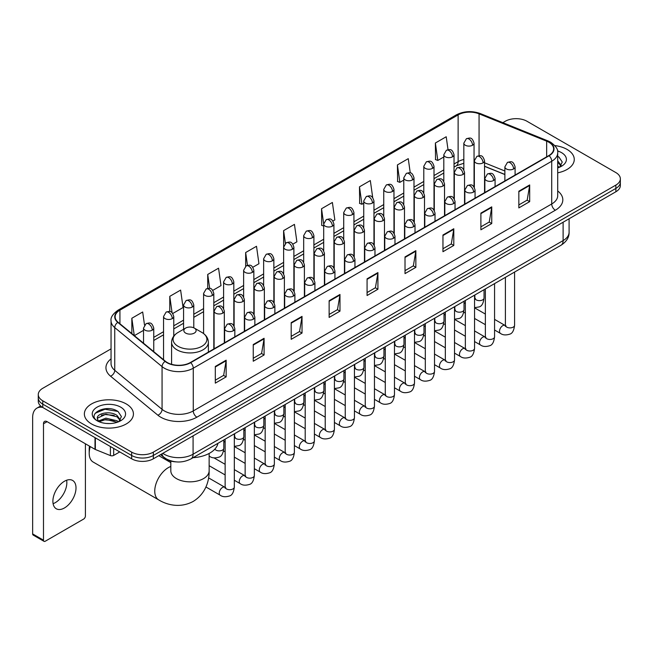 <?xml version="1.0" encoding="UTF-8"?>
<svg xmlns="http://www.w3.org/2000/svg" width="653" height="653" viewBox="0 0 653 653"><rect width="100%" height="100%" fill="white"/><g stroke="black" fill="none" stroke-linecap="round" stroke-linejoin="round"><path stroke-width="0.98" d="M504.875 174.555L484.559 166.344M176.302 461.891A15.329 8.848 180 0 1 164.817 458.137L160.565 454.635M111.051 348.865L42.772 388.29A15.329 8.848 0 0 0 38.274 394.551L38.274 401.228A15.329 8.848 0 0 0 42.772 407.48L131.661 458.806A15.329 8.848 0 0 0 153.341 458.806L615.861 191.77A15.329 8.848 0 0 0 620.35 185.509L620.35 182.171A15.329 8.848 0 0 1 615.861 188.431A15.329 8.848 0 0 0 620.35 182.171L620.35 178.832A15.329 8.848 0 0 0 615.861 172.58L526.971 121.254A15.329 8.848 0 0 0 505.291 121.254L502.843 122.666M38.274 394.551A15.329 8.848 0 0 0 42.772 400.803L131.661 452.129A15.329 8.848 0 0 0 153.341 452.129L153.341 455.468L615.861 188.431L153.341 455.468A15.329 8.848 0 0 1 131.661 455.468A15.329 8.848 0 0 0 153.341 455.468L153.341 458.806M42.772 400.803L42.772 404.142L131.661 455.468L42.772 404.142A15.329 8.848 0 0 1 38.274 397.889A15.329 8.848 0 0 0 42.772 404.142L42.772 407.48M567.082 149.423A24.528 14.162 0 0 0 554.83 145.578A24.528 14.162 0 0 1 567.082 149.423A24.528 14.162 0 0 1 574.265 159.43A24.528 14.162 0 0 0 567.082 149.423M126.241 403.938A24.528 14.162 0 0 0 99.509 400.869A24.528 14.162 0 0 0 84.368 413.953A24.528 14.162 0 0 0 91.551 423.96A24.528 14.162 0 0 0 118.283 427.029A24.528 14.162 0 0 0 133.424 413.953A24.528 14.162 0 0 0 126.241 403.938A24.528 14.162 0 0 0 99.509 400.869A24.528 14.162 0 0 0 84.368 413.953A24.528 14.162 0 0 0 91.551 423.96A24.528 14.162 0 0 0 118.283 427.029A24.528 14.162 0 0 0 133.424 413.953A24.528 14.162 0 0 0 126.241 403.938M548.83 142.223A16.349 9.444 180 0 1 553.622 148.9A16.349 9.444 180 0 1 548.83 155.569L190.374 362.521A16.349 9.444 180 0 1 165.421 361.264L118.095 322.247A16.349 9.444 180 0 1 115.14 316.827A16.349 9.444 180 0 1 119.932 310.151L458.12 114.895A16.349 9.444 180 0 1 479.065 113.842L546.651 141.162A16.349 9.444 180 0 1 548.83 142.223M549.116 142.052A16.758 9.681 0 0 0 546.879 140.966L479.294 113.646A16.758 9.681 0 0 0 457.835 114.732L119.638 309.987A16.758 9.681 0 0 0 117.76 322.378L165.087 361.395A16.758 9.681 0 0 0 190.668 362.693L549.116 155.741A16.758 9.681 0 0 0 549.116 142.052M215.31 366.447L215.31 383.14L226.15 376.879L226.15 360.187L215.31 366.447M215.31 380.177L223.661 375.353L226.109 360.742A4.089 2.359 -120 0 0 226.15 360.187M223.587 375.393L226.15 376.879M253.25 344.539L253.25 361.231L264.09 354.971L264.09 338.287L253.25 344.539M253.25 358.268L261.6 353.453L264.049 338.834A4.089 2.359 -120 0 0 264.09 338.287M261.526 353.493L264.09 354.971M291.189 322.639L291.189 339.323L302.029 333.071L302.029 316.379L291.189 322.639M291.189 336.368L299.539 331.544L301.988 316.934A4.089 2.359 -120 0 0 302.029 316.379M299.466 331.585L302.029 333.071M329.136 300.731L329.136 317.423L339.976 311.163L339.976 294.47L329.136 300.731M329.136 314.46L337.479 309.636L339.927 295.025A4.089 2.359 -120 0 0 339.976 294.47M337.405 309.685L339.976 311.163M518.841 191.207L518.841 207.899L529.681 201.638L529.681 184.946L518.841 191.207M518.841 204.936L527.191 200.112L529.632 185.501A4.089 2.359 -120 0 0 529.681 184.946M527.118 200.153L529.681 201.638M480.894 213.115L480.894 229.799L491.742 223.538L491.742 206.854L480.894 213.115M480.894 226.836L489.244 222.02L491.693 207.409A4.089 2.359 -120 0 0 491.742 206.854M489.17 222.061L491.742 223.538M442.954 235.015L442.954 251.707L453.794 245.446L453.794 228.754L442.954 235.015M442.954 248.744L451.305 243.928L453.753 229.309A4.089 2.359 -120 0 0 453.794 228.754M451.231 243.969L453.794 245.446M405.015 256.923L405.015 273.607L415.855 267.355L415.855 250.662L405.015 256.923M405.015 270.652L413.365 265.828L415.814 251.217A4.089 2.359 -120 0 0 415.855 250.662M413.292 265.869L415.855 267.355M367.076 278.823L367.076 295.515L377.916 289.255L377.916 272.57L367.076 278.823M367.076 292.552L375.426 287.736L377.867 273.125A4.089 2.359 -120 0 0 377.916 272.57M375.353 287.777L377.916 289.255M557.711 172.825A24.528 14.162 0 0 0 574.265 159.43A24.528 14.162 0 0 1 557.711 172.825M153.341 452.129L615.861 185.093A15.329 8.848 0 0 0 620.35 178.832M212.805 290.365L221.008 285.622L218.559 268.187L207.719 274.448L207.719 288.389M172.767 313.481L183.069 307.53L180.62 290.095L169.78 296.348L169.78 311.538M144.517 325.072L142.681 311.995L131.841 318.256L131.841 333.577M332.916 221.016L334.834 219.906L332.385 202.471L321.545 208.731L321.717 225.318M372.716 197.614L370.324 180.563L359.485 186.823L359.664 203.41M410.264 172.914L408.264 158.663L397.424 164.923L397.604 181.51M448.023 149.684L446.211 136.755L435.371 143.015L435.543 159.601M252.842 267.248L258.947 263.722L256.507 246.279L245.659 252.54L245.659 266.212M292.879 244.132L296.895 241.814L294.446 224.379L283.606 230.631L283.663 247.291M283.663 273.754L283.606 247.161M283.606 230.631L285.385 243.349M323.7 226.06L321.545 225.252M321.545 208.731L323.7 224.069A5.11 2.947 0 0 0 325.194 226.15A5.11 2.947 0 0 0 332.418 226.15A5.11 2.947 0 0 0 333.92 224.061C331.846 217.506 329.83 218.812 326.255 219.637A5.11 2.947 60 0 1 328.81 219.89A5.11 2.947 -120 0 1 332.418 226.15M359.485 186.823L361.933 204.267L363.737 203.222M361.933 204.267L359.485 203.344M397.424 164.923L399.873 182.358L403.774 180.106M399.873 182.358L397.424 181.444M435.371 143.015L437.812 160.45L443.811 156.989M437.812 160.45L435.371 159.536M245.659 252.54L247.463 265.347M207.719 274.448L209.678 288.389M169.78 296.348L172.082 312.722M134.355 335.65L143.529 330.353M131.841 318.256L134.273 335.577M557.711 166.115L559.246 167.331M557.711 167.446L558.144 167.739M557.711 160.818L561.221 165.527M557.711 162.14L560.96 165.87M557.711 167.878A16.66 9.615 0 0 0 561.515 166.237A16.66 9.615 0 0 0 561.515 152.631A16.66 9.615 0 0 0 557.515 150.933M559.645 167.16L562.257 162.042L558.952 157.063M557.711 156.442L558.731 156.916M90.261 446.587A19.166 11.06 120 0 0 89.2 453.28L89.2 449.101A14.056 8.114 -60 0 1 89.502 446.146M89.2 453.28A19.166 11.06 120 0 0 93.167 462.046L158.72 499.896A19.166 11.06 -60 0 1 155.781 484.534A19.166 11.06 -60 0 1 168.303 467.646A19.166 11.06 -60 0 1 170.817 466.471M185.64 333.087A6.13 3.543 0 0 0 194.316 333.087A6.13 3.543 0 0 0 194.316 328.084L201.932 332.475A16.896 9.754 0 0 1 201.932 346.278A16.896 9.754 0 0 1 178.032 346.278A16.896 9.754 0 0 1 178.032 332.475C173.869 334.948 171.715 338.23 171.584 342.327A18.398 10.619 0 0 0 176.971 349.837A18.398 10.619 0 0 0 197.018 352.138A18.398 10.619 0 0 0 208.372 342.327C208.242 338.23 206.095 334.948 201.932 332.475L194.316 328.084A6.13 3.543 0 0 0 185.64 328.084A6.13 3.543 0 0 0 185.64 333.087M193.027 457.704A28.103 16.227 0 0 0 217.922 443.33M66.63 480.233A16.349 9.444 -60 0 1 55.276 502.663A16.349 9.444 -60 0 1 53.097 503.683M64.451 507.952A16.349 9.444 120 0 0 75.128 493.546A16.349 9.444 120 0 0 72.622 480.445A16.349 9.444 120 0 0 64.451 481.253A16.349 9.444 120 0 0 53.766 495.66A16.349 9.444 120 0 0 56.272 508.769A16.349 9.444 120 0 0 64.451 507.952M113.679 448.423L113.679 455.41L119.736 451.917M42.592 407.382A20.439 11.803 -120 0 0 36.886 408.141A20.439 11.803 -120 0 0 32.65 417.496L32.65 533.909L43.49 540.17L43.49 423.756A5.11 2.947 60 0 1 44.551 421.414A5.11 2.947 60 0 1 47.106 421.667L95.003 449.321L95.003 437.641M43.49 540.17A2.555 1.477 120 0 0 44.02 541.337L33.181 535.076A2.555 1.477 -60 0 1 32.65 533.909M44.02 541.337A2.555 1.477 120 0 0 45.294 541.206L83.6 519.094A2.555 1.477 120 0 0 85.404 515.968L85.404 443.779M113.679 455.41A2.555 1.477 180 0 1 110.406 455.582L95.346 449.493A2.555 1.477 180 0 1 95.003 449.321M106.121 423.438L109.973 423.544M98.464 420.989L105.908 418.149L117.058 420.761L118.413 421.846M99.15 421.707L105.908 419.479L117.303 422.254M98.587 421.503L97.387 418.704A11.55 6.669 0 0 0 99.256 421.797M120.381 420.042L117.058 415.463C110.128 410.288 95.869 413.48 97.387 418.704L97.346 418.198M97.419 418.867L97.738 418.01L105.908 414.182L117.058 416.785L120.119 420.393M118.805 421.683L121.417 416.557L118.111 411.586C106.423 403.179 85.657 414.255 97.648 421.038L98.244 421.405M120.674 407.146A16.66 9.615 0 0 0 97.117 407.146A16.66 9.615 0 0 0 97.117 420.752A16.66 9.615 0 0 0 120.674 420.752A16.66 9.615 0 0 0 120.674 407.146M95.216 413.251L104.994 409.235L117.891 411.431M101.321 415.202L104.994 414.541L114.202 415.324M101.321 420.499L104.994 419.838L114.202 420.622M162.809 453.337A20.439 11.803 0 0 0 164.181 454.21A20.439 11.803 0 0 0 193.084 454.21L563.106 240.59A20.439 11.803 0 0 0 569.09 232.239C569.236 237.317 566.543 241.659 560.984 245.267L190.97 458.896A10.219 5.901 60 0 0 193.084 454.21L193.084 435.853M563.106 222.224L563.106 240.59A10.219 5.901 60 0 1 560.984 245.267M161.977 453.819A10.219 6.832 129.5 0 0 163.756 457.141L160.654 454.578M615.861 191.77L615.861 185.093M131.661 458.806L131.661 452.129M557.711 190.954A25.549 14.75 180 0 1 555.336 210.233L196.88 417.185A5.11 2.947 60 0 1 193.264 410.925L551.72 203.973A20.439 11.803 0 0 0 557.711 195.631L557.711 152.9A20.439 11.803 180 0 1 551.72 161.25A5.11 2.947 -120 0 0 549.116 155.741M196.88 417.185A25.549 14.75 180 0 1 160.744 417.185A25.549 14.75 180 0 1 157.887 415.21L110.561 376.193A25.549 14.75 180 0 1 111.051 358.881M164.36 410.925A20.439 11.803 0 0 0 193.264 410.925L193.264 368.202A20.439 11.803 180 0 1 162.066 366.619L114.748 327.602A20.439 11.803 180 0 1 111.051 320.835L111.051 363.558A20.439 11.803 0 0 0 114.748 370.333L162.066 409.349A20.439 11.803 0 0 0 164.36 410.925M557.711 152.9C558.388 149.708 556.038 146.15 550.667 142.215L547.973 140.917A5.11 2.392 112 0 0 546.879 140.966M547.973 140.917L480.388 113.589C471.923 110.594 463.891 111.034 456.284 114.895A5.11 2.947 60 0 1 457.835 114.732M119.638 309.987A5.11 2.947 -120 0 0 118.095 310.151C112.789 313.962 110.439 317.521 111.051 320.835M117.76 322.378A5.11 3.42 129.5 0 0 114.748 327.602L114.748 370.333A5.11 3.42 -50.5 0 1 110.561 376.193M480.388 113.589A5.11 2.392 112 0 0 479.294 113.646M165.087 361.395A5.11 3.42 129.5 0 0 162.066 366.619L162.066 409.349A5.11 3.42 -50.5 0 1 157.887 415.21M190.668 362.693A5.11 2.947 60 0 1 193.264 368.202L551.72 161.25L551.72 203.973A5.11 2.947 60 0 0 555.336 210.233M119.932 310.151L119.932 323.757M546.651 141.162L546.651 156.834M479.065 113.842L479.065 155.692M504.875 171.004L484.559 162.793M474.568 159.299A16.349 9.444 0 0 0 474.045 159.21M463.826 159.495A16.349 9.444 0 0 0 458.12 161.634L454.031 163.993M458.12 114.895L458.12 161.634A9.199 5.314 60 0 1 456.218 165.846L454.031 167.103M443.811 169.894L434.008 175.551M423.789 181.452L413.994 187.109M403.774 193.01L393.971 198.667M383.752 204.569L373.957 210.225M363.737 216.127L353.934 221.783M343.715 227.685L333.92 233.341M323.7 239.243L313.897 244.899M303.678 250.793L293.883 256.449M283.663 262.351L273.86 268.008M263.641 273.909L253.846 279.566M243.626 285.467L233.823 291.124M223.604 297.025L213.809 302.682M203.589 308.583L193.786 314.24M183.566 320.141L173.771 325.798M163.552 331.7L153.749 337.356M367.076 279.353L377.867 273.125M405.015 257.453L415.814 251.217M442.954 235.545L453.753 229.309M480.894 213.637L491.693 207.409M518.841 191.737L529.632 185.501M329.136 301.262L339.927 295.025M291.189 323.162L301.988 316.934M253.25 345.07L264.049 338.834M215.31 366.978L226.109 360.742M209.14 453.443L209.14 470.78A19.166 11.06 180 0 1 203.532 478.6A19.166 11.06 180 0 1 176.432 478.6A19.166 11.06 180 0 1 170.817 470.78L170.857 471.531M513.601 168.947A5.11 2.947 0 0 0 515.095 166.858C513.021 160.303 511.005 161.609 507.43 162.434A5.11 2.947 60 0 1 509.985 162.687A5.11 2.947 -120 0 1 513.601 168.947A5.11 2.947 0 0 1 506.369 168.947A5.11 2.947 0 0 1 504.875 166.858L507.43 162.434M494.566 330.002L500.459 333.405A4.595 2.653 -60 0 1 499.757 329.716A4.595 2.653 -60 0 1 502.761 325.659A4.595 2.653 -60 0 1 502.965 325.553A4.595 2.653 -60 0 1 505.055 325.439L494.566 319.374M505.651 325.896L505.242 326.239L505.389 325.243A4.595 2.653 -0 0 0 506.736 327.12A4.595 2.653 -0 0 0 513.029 327.235A4.595 2.653 -0 0 0 514.588 325.243C513.952 330.589 512.303 333.569 509.626 334.197C505.781 335.364 502.728 335.103 500.459 333.405M493.578 180.506A5.11 2.947 0 0 0 495.08 178.416C493.007 171.861 490.991 173.167 487.416 173.992A5.11 2.947 60 0 1 489.97 174.245A5.11 2.947 -120 0 1 493.578 180.506A5.11 2.947 0 0 1 486.354 180.506A5.11 2.947 0 0 1 484.861 178.416L487.416 173.992M474.551 341.56L480.445 344.955A4.595 2.653 -60 0 1 479.735 341.274A4.595 2.653 -60 0 1 482.738 337.217A4.595 2.653 -60 0 1 482.942 337.111A4.595 2.653 -60 0 1 485.04 336.997L474.551 330.932M485.628 337.454L485.22 337.797L485.367 336.801A4.595 2.653 -0 0 0 486.714 338.678A4.595 2.653 -0 0 0 493.007 338.793A4.595 2.653 -0 0 0 494.566 336.801C493.937 342.148 492.28 345.127 489.603 345.755C485.759 346.923 482.706 346.653 480.445 344.955M473.564 192.064A5.11 2.947 0 0 0 475.058 189.974C472.984 183.42 470.968 184.726 467.393 185.55A5.11 2.947 60 0 1 469.948 185.803A5.11 2.947 -120 0 1 473.564 192.064A5.11 2.947 0 0 1 466.332 192.064A5.11 2.947 0 0 1 464.838 189.974L467.393 185.55M454.529 353.118L460.422 356.514A4.595 2.653 -60 0 1 459.72 352.832A4.595 2.653 -60 0 1 462.724 348.775A4.595 2.653 -60 0 1 462.928 348.669A4.595 2.653 -60 0 1 465.018 348.547L454.529 342.49M465.613 349.012L465.205 349.355L465.352 348.359A4.595 2.653 -0 0 0 466.699 350.237A4.595 2.653 -0 0 0 472.992 350.351A4.595 2.653 -0 0 0 474.551 348.359C473.915 353.706 472.266 356.685 469.589 357.313C465.744 358.481 462.691 358.211 460.422 356.514M453.541 203.622A5.11 2.947 0 0 0 455.043 201.532C452.97 194.978 450.954 196.284 447.378 197.108A5.11 2.947 60 0 1 449.933 197.361A5.11 2.947 -120 0 1 453.541 203.622A5.11 2.947 0 0 1 446.317 203.622A5.11 2.947 0 0 1 444.824 201.532L447.378 197.108M434.514 364.676L440.408 368.072A4.595 2.653 -60 0 1 439.698 364.39A4.595 2.653 -60 0 1 442.701 360.334A4.595 2.653 -60 0 1 442.905 360.227A4.595 2.653 -60 0 1 445.003 360.105L434.514 354.048M445.591 360.57L445.183 360.913L445.33 359.917A4.595 2.653 -0 0 0 446.676 361.795A4.595 2.653 -0 0 0 452.97 361.909A4.595 2.653 -0 0 0 454.529 359.917C453.9 365.256 452.243 368.243 449.566 368.872C445.721 370.039 442.669 369.769 440.408 368.072M433.527 215.172A5.11 2.947 0 0 0 435.02 213.09C432.947 206.536 430.931 207.842 427.356 208.666A5.11 2.947 60 0 1 429.911 208.919A5.11 2.947 -120 0 1 433.527 215.172A5.11 2.947 0 0 1 426.295 215.172A5.11 2.947 0 0 1 424.801 213.09L427.356 208.666M414.492 376.226L420.385 379.63A4.595 2.653 -60 0 1 419.683 375.948A4.595 2.653 -60 0 1 422.687 371.892A4.595 2.653 -60 0 1 422.891 371.786A4.595 2.653 -60 0 1 424.989 371.663L414.492 365.607M425.576 372.128L425.168 372.471L425.315 371.475A4.595 2.653 -0 0 0 426.662 373.353A4.595 2.653 -0 0 0 432.955 373.467A4.595 2.653 -0 0 0 434.514 371.475C433.878 376.814 432.229 379.801 429.552 380.421C425.707 381.597 422.654 381.328 420.385 379.63M413.504 226.73A5.11 2.947 0 0 0 415.006 224.648C412.933 218.094 410.917 219.4 407.341 220.224A5.11 2.947 60 0 1 409.896 220.477A5.11 2.947 -120 0 1 413.504 226.73A5.11 2.947 0 0 1 406.28 226.73A5.11 2.947 0 0 1 404.787 224.648L407.341 220.224M394.477 387.784L400.371 391.188A4.595 2.653 -60 0 1 399.66 387.507A4.595 2.653 -60 0 1 402.664 383.45A4.595 2.653 -60 0 1 402.868 383.344A4.595 2.653 -60 0 1 404.966 383.221L394.477 377.165M405.562 383.686L405.146 384.029L405.293 383.033A4.595 2.653 -0 0 0 406.639 384.911A4.595 2.653 -0 0 0 412.933 385.025A4.595 2.653 -0 0 0 414.492 383.033C413.863 388.372 412.206 391.359 409.529 391.98C405.684 393.155 402.632 392.886 400.371 391.188M393.49 238.288A5.11 2.947 0 0 0 394.983 236.206C392.91 229.652 390.894 230.958 387.319 231.782A5.11 2.947 60 0 1 389.874 232.035A5.11 2.947 -120 0 1 393.49 238.288A5.11 2.947 0 0 1 386.258 238.288A5.11 2.947 0 0 1 384.764 236.206L387.319 231.782M374.455 399.342L380.348 402.746A4.595 2.653 -60 0 1 379.646 399.065A4.595 2.653 -60 0 1 382.65 395.008A4.595 2.653 -60 0 1 382.854 394.902A4.595 2.653 -60 0 1 384.952 394.779L374.455 388.723M385.539 395.245L385.131 395.587L385.278 394.592A4.595 2.653 -0 0 0 386.625 396.469A4.595 2.653 -0 0 0 392.918 396.583A4.595 2.653 -0 0 0 394.477 394.592C393.841 399.93 392.192 402.917 389.514 403.538C385.67 404.713 382.617 404.444 380.348 402.746M373.467 249.846A5.11 2.947 0 0 0 374.969 247.765C372.896 241.21 370.88 242.516 367.304 243.34A5.11 2.947 60 0 1 369.859 243.593A5.11 2.947 -120 0 1 373.467 249.846A5.11 2.947 0 0 1 366.243 249.846A5.11 2.947 0 0 1 364.749 247.765L367.304 243.34M354.44 410.9L360.334 414.304A4.595 2.653 -60 0 1 359.623 410.623A4.595 2.653 -60 0 1 362.627 406.566A4.595 2.653 -60 0 1 362.831 406.452A4.595 2.653 -60 0 1 364.929 406.337L354.44 400.281M365.525 406.803L365.109 407.146L365.256 406.15A4.595 2.653 -0 0 0 366.602 408.027A4.595 2.653 -0 0 0 372.896 408.141A4.595 2.653 -0 0 0 374.455 406.15C373.826 411.488 372.169 414.475 369.492 415.096C365.647 416.263 362.595 416.002 360.334 414.304M353.453 261.404A5.11 2.947 0 0 0 354.946 259.323C352.873 252.768 350.857 254.074 347.282 254.89A5.11 2.947 60 0 1 349.837 255.143A5.11 2.947 -120 0 1 353.453 261.404A5.11 2.947 0 0 1 346.221 261.404A5.11 2.947 0 0 1 344.727 259.323L347.282 254.89M334.418 422.458L340.311 425.862A4.595 2.653 -60 0 1 339.609 422.173A4.595 2.653 -60 0 1 342.613 418.124A4.595 2.653 -60 0 1 342.817 418.01A4.595 2.653 -60 0 1 344.915 417.896L334.418 411.839M345.502 418.361L345.094 418.704L345.241 417.708A4.595 2.653 -0 0 0 346.588 419.585A4.595 2.653 -0 0 0 352.881 419.699A4.595 2.653 -0 0 0 354.44 417.708C353.804 423.046 352.155 426.034 349.477 426.654C345.633 427.821 342.58 427.56 340.311 425.862M333.43 272.962A5.11 2.947 0 0 0 334.932 270.881C332.859 264.326 330.842 265.624 327.267 266.448A5.11 2.947 60 0 1 329.822 266.702A5.11 2.947 -120 0 1 333.43 272.962A5.11 2.947 0 0 1 326.206 272.962A5.11 2.947 0 0 1 324.712 270.881L327.267 266.448M314.403 434.016L320.296 437.42A4.595 2.653 -60 0 1 319.586 433.731A4.595 2.653 -60 0 1 322.59 429.682A4.595 2.653 -60 0 1 322.794 429.568A4.595 2.653 -60 0 1 324.892 429.454L314.403 423.397M325.488 429.919L325.072 430.254L325.218 429.266A4.595 2.653 -0 0 0 326.565 431.143A4.595 2.653 -0 0 0 332.859 431.258A4.595 2.653 -0 0 0 334.418 429.266C333.789 434.604 332.132 437.592 329.455 438.212C325.61 439.379 322.558 439.118 320.296 437.42M313.416 284.52A5.11 2.947 0 0 0 314.909 282.439C312.836 275.876 310.82 277.182 307.245 278.007A5.11 2.947 60 0 1 309.8 278.26A5.11 2.947 -120 0 1 313.416 284.52A5.11 2.947 0 0 1 306.192 284.52A5.11 2.947 0 0 1 304.69 282.439L307.245 278.007M294.381 445.575L300.274 448.978A4.595 2.653 -60 0 1 299.572 445.289A4.595 2.653 -60 0 1 302.576 441.24A4.595 2.653 -60 0 1 302.78 441.126A4.595 2.653 -60 0 1 304.878 441.012L294.381 434.955M305.465 441.477L305.057 441.812L305.204 440.824A4.595 2.653 -0 0 0 306.551 442.701A4.595 2.653 -0 0 0 312.844 442.816A4.595 2.653 -0 0 0 314.403 440.824C313.767 446.162 312.118 449.142 309.44 449.77C305.596 450.937 302.543 450.676 300.274 448.978M293.393 296.078A5.11 2.947 0 0 0 294.895 293.989C292.822 287.434 290.805 288.74 287.23 289.565A5.11 2.947 60 0 1 289.785 289.818A5.11 2.947 -120 0 1 293.393 296.078A5.11 2.947 0 0 1 286.169 296.078A5.11 2.947 0 0 1 284.675 293.989L287.23 289.565M274.366 457.133L280.259 460.536A4.595 2.653 -60 0 1 279.549 456.847A4.595 2.653 -60 0 1 282.553 452.798A4.595 2.653 -60 0 1 282.757 452.684A4.595 2.653 -60 0 1 284.855 452.57L274.366 446.513M285.451 453.035L285.034 453.37L285.181 452.382A4.595 2.653 -0 0 0 286.528 454.259A4.595 2.653 -0 0 0 292.822 454.374A4.595 2.653 -0 0 0 294.381 452.382C293.752 457.72 292.095 460.7 289.418 461.328C285.573 462.495 282.52 462.234 280.259 460.536M273.378 307.636A5.11 2.947 0 0 0 274.872 305.547C272.799 298.992 270.783 300.298 267.208 301.123A5.11 2.947 60 0 1 269.762 301.376A5.11 2.947 -120 0 1 273.378 307.636A5.11 2.947 0 0 1 266.155 307.636A5.11 2.947 0 0 1 264.653 305.547L267.208 301.123M254.344 468.691L260.237 472.095A4.595 2.653 -60 0 1 259.535 468.405A4.595 2.653 -60 0 1 262.539 464.356A4.595 2.653 -60 0 1 262.743 464.242A4.595 2.653 -60 0 1 264.84 464.128L254.344 458.071M265.428 464.593L265.02 464.928L265.167 463.94A4.595 2.653 -0 0 0 266.514 465.818A4.595 2.653 -0 0 0 272.807 465.932A4.595 2.653 -0 0 0 274.366 463.94C273.729 469.278 272.081 472.258 269.403 472.886C265.559 474.054 262.506 473.792 260.237 472.095M253.356 319.195A5.11 2.947 0 0 0 254.858 317.105C252.784 310.55 250.768 311.856 247.193 312.681A5.11 2.947 60 0 1 249.748 312.934A5.11 2.947 -120 0 1 253.356 319.195A5.11 2.947 0 0 1 246.132 319.195A5.11 2.947 0 0 1 244.638 317.105L247.193 312.681M234.329 480.249L240.222 483.653A4.595 2.653 -60 0 1 239.512 479.963A4.595 2.653 -60 0 1 242.516 475.915A4.595 2.653 -60 0 1 242.72 475.8A4.595 2.653 -60 0 1 244.818 475.686L234.329 469.629M245.414 476.151L244.997 476.486L245.144 475.498A4.595 2.653 -0 0 0 246.491 477.376A4.595 2.653 -0 0 0 252.784 477.49A4.595 2.653 -0 0 0 254.344 475.498C253.715 480.837 252.058 483.816 249.381 484.444C245.536 485.612 242.483 485.35 240.222 483.653M233.341 330.753A5.11 2.947 0 0 0 234.835 328.663C232.762 322.109 230.746 323.415 227.171 324.239A5.11 2.947 60 0 1 229.725 324.492A5.11 2.947 -120 0 1 233.341 330.753A5.11 2.947 0 0 1 226.118 330.753A5.11 2.947 0 0 1 224.616 328.663L227.171 324.239M205.94 486.975L220.2 495.211A4.595 2.653 -60 0 1 219.498 491.521A4.595 2.653 -60 0 1 222.502 487.473A4.595 2.653 -60 0 1 222.706 487.358A4.595 2.653 -60 0 1 224.803 487.244L208.585 477.882M225.391 487.701L224.983 488.044L225.13 487.048A4.595 2.653 -0 0 0 226.477 488.926A4.595 2.653 -0 0 0 232.77 489.04A4.595 2.653 -0 0 0 234.329 487.048C233.692 492.395 232.044 495.374 229.366 496.002C225.522 497.17 222.469 496.909 220.2 495.211M483.065 162.875A5.11 2.947 0 0 0 484.559 160.785C482.485 154.23 480.469 155.536 476.894 156.361A5.11 2.947 60 0 1 479.449 156.614A5.11 2.947 -120 0 1 483.065 162.875A5.11 2.947 0 0 1 475.841 162.875A5.11 2.947 0 0 1 474.339 160.785L476.894 156.361M475.115 298.633L474.707 298.976L474.853 297.98A4.595 2.653 -0 0 0 476.2 299.858A4.595 2.653 -0 0 0 482.494 299.972A4.595 2.653 -0 0 0 484.053 297.98C483.424 303.319 481.767 306.306 479.09 306.926L474.551 307.694M463.05 174.433A5.11 2.947 0 0 0 464.544 172.343C462.471 165.789 460.455 167.095 456.88 167.919A5.11 2.947 60 0 1 459.434 168.172A5.11 2.947 -120 0 1 463.05 174.433A5.11 2.947 0 0 1 455.818 174.433A5.11 2.947 0 0 1 454.325 172.343L456.88 167.919M455.1 310.191L454.684 310.526L454.831 309.538A4.595 2.653 -0 0 0 456.178 311.416A4.595 2.653 -0 0 0 462.479 311.53A4.595 2.653 -0 0 0 464.03 309.538C463.401 314.877 461.753 317.864 459.067 318.484L454.529 319.252M443.028 185.991A5.11 2.947 0 0 0 444.522 183.901C442.448 177.347 440.432 178.653 436.857 179.477A5.11 2.947 60 0 1 439.412 179.73A5.11 2.947 -120 0 1 443.028 185.991A5.11 2.947 0 0 1 435.804 185.991A5.11 2.947 0 0 1 434.302 183.901L436.857 179.477M435.078 321.749L434.669 322.084L434.816 321.096A4.595 2.653 -0 0 0 436.163 322.974A4.595 2.653 -0 0 0 442.456 323.088A4.595 2.653 -0 0 0 444.016 321.096C443.387 326.435 441.73 329.414 439.053 330.043L434.514 330.81M423.013 197.549A5.11 2.947 0 0 0 424.507 195.459C422.434 188.905 420.418 190.211 416.843 191.035A5.11 2.947 60 0 1 419.397 191.288A5.11 2.947 -120 0 1 423.013 197.549A5.11 2.947 0 0 1 415.781 197.549A5.11 2.947 0 0 1 414.288 195.459L416.843 191.035M415.063 333.308L414.647 333.642L414.794 332.655A4.595 2.653 -0 0 0 416.149 334.532A4.595 2.653 -0 0 0 422.442 334.646A4.595 2.653 -0 0 0 423.993 332.655C423.364 337.993 421.716 340.972 419.03 341.601L414.492 342.36M402.991 209.107A5.11 2.947 0 0 0 404.485 207.017C402.411 200.463 400.395 201.769 396.82 202.593A5.11 2.947 60 0 1 399.375 202.846A5.11 2.947 -120 0 1 402.991 209.107A5.11 2.947 0 0 1 395.767 209.107A5.11 2.947 0 0 1 394.265 207.017L396.82 202.593M395.041 344.866L394.632 345.2L394.779 344.213A4.595 2.653 -0 0 0 396.126 346.09A4.595 2.653 -0 0 0 402.419 346.204A4.595 2.653 -0 0 0 403.978 344.213C403.35 349.551 401.693 352.53 399.016 353.159L394.477 353.918M382.976 220.665A5.11 2.947 0 0 0 384.47 218.575C382.397 212.021 380.381 213.327 376.805 214.151A5.11 2.947 60 0 1 379.36 214.404A5.11 2.947 -120 0 1 382.976 220.665A5.11 2.947 0 0 1 375.744 220.665A5.11 2.947 0 0 1 374.251 218.575L376.805 214.151M375.026 356.424L374.61 356.758L374.757 355.771A4.595 2.653 -0 0 0 376.112 357.648A4.595 2.653 -0 0 0 382.405 357.762A4.595 2.653 -0 0 0 383.956 355.771C383.327 361.109 381.679 364.088 379.001 364.717L374.455 365.476M362.954 232.223A5.11 2.947 0 0 0 364.456 230.134C362.374 223.579 360.358 224.885 356.783 225.709A5.11 2.947 60 0 1 359.338 225.962A5.11 2.947 -120 0 1 362.954 232.223A5.11 2.947 0 0 1 355.73 232.223A5.11 2.947 0 0 1 354.228 230.134L356.783 225.709M355.003 367.974L354.595 368.316L354.742 367.321A4.595 2.653 -0 0 0 356.089 369.198A4.595 2.653 -0 0 0 362.382 369.312A4.595 2.653 -0 0 0 363.941 367.321C363.313 372.667 361.656 375.646 358.979 376.275L354.44 377.034M342.939 243.781A5.11 2.947 0 0 0 344.433 241.692C342.36 235.137 340.344 236.443 336.768 237.268A5.11 2.947 60 0 1 339.323 237.521A5.11 2.947 -120 0 1 342.939 243.781A5.11 2.947 0 0 1 335.707 243.781A5.11 2.947 0 0 1 334.214 241.692L336.768 237.268M334.989 379.532L334.573 379.875L334.728 378.879A4.595 2.653 -0 0 0 336.075 380.756A4.595 2.653 -0 0 0 342.368 380.87A4.595 2.653 -0 0 0 343.919 378.879C343.29 384.225 341.641 387.205 338.964 387.833L334.418 388.592M322.917 255.331A5.11 2.947 0 0 0 324.419 253.25C322.337 246.695 320.329 248.001 316.746 248.826A5.11 2.947 60 0 1 319.301 249.079A5.11 2.947 -120 0 1 322.917 255.331A5.11 2.947 0 0 1 315.693 255.331A5.11 2.947 0 0 1 314.191 253.25L316.746 248.826M314.966 391.09L314.558 391.433L314.705 390.437A4.595 2.653 -0 0 0 316.052 392.314A4.595 2.653 -0 0 0 322.345 392.429A4.595 2.653 -0 0 0 323.904 390.437C323.276 395.783 321.619 398.763 318.942 399.391L314.403 400.15M302.902 266.889A5.11 2.947 0 0 0 304.396 264.808C302.323 258.253 300.307 259.559 296.731 260.384A5.11 2.947 60 0 1 299.286 260.637A5.11 2.947 -120 0 1 302.902 266.889A5.11 2.947 0 0 1 295.67 266.889A5.11 2.947 0 0 1 294.176 264.808L296.731 260.384M294.952 402.648L294.536 402.991L294.691 401.995A4.595 2.653 -0 0 0 296.038 403.872A4.595 2.653 -0 0 0 302.331 403.987A4.595 2.653 -0 0 0 303.882 401.995C303.253 407.341 301.604 410.321 298.927 410.949L294.381 411.708M282.88 278.447A5.11 2.947 0 0 0 284.382 276.366C282.3 269.811 280.292 271.117 276.709 271.942A5.11 2.947 60 0 1 279.264 272.195A5.11 2.947 -120 0 1 282.88 278.447A5.11 2.947 0 0 1 275.656 278.447A5.11 2.947 0 0 1 274.154 276.366L276.709 271.942M274.929 414.206L274.521 414.549L274.668 413.553A4.595 2.653 -0 0 0 276.015 415.43A4.595 2.653 -0 0 0 282.308 415.545A4.595 2.653 -0 0 0 283.867 413.553C283.239 418.891 281.582 421.879 278.904 422.507L274.366 423.266M262.865 290.005A5.11 2.947 0 0 0 264.359 287.924C262.286 281.37 260.269 282.676 256.694 283.5A5.11 2.947 60 0 1 259.249 283.753A5.11 2.947 -120 0 1 262.865 290.005A5.11 2.947 0 0 1 255.633 290.005A5.11 2.947 0 0 1 254.139 287.924L256.694 283.5M254.915 425.764L254.499 426.107L254.654 425.111A4.595 2.653 -0 0 0 256 426.989A4.595 2.653 -0 0 0 262.294 427.103A4.595 2.653 -0 0 0 263.845 425.111C263.216 430.449 261.567 433.437 258.89 434.065L254.344 434.825M242.843 301.564A5.11 2.947 0 0 0 244.344 299.482C242.263 292.928 240.255 294.234 236.672 295.05A5.11 2.947 60 0 1 239.227 295.303A5.11 2.947 -120 0 1 242.843 301.564A5.11 2.947 0 0 1 235.619 301.564A5.11 2.947 0 0 1 234.117 299.482L236.672 295.05M234.892 437.322L234.484 437.665L234.631 436.669A4.595 2.653 -0 0 0 235.978 438.547A4.595 2.653 -0 0 0 242.271 438.661A4.595 2.653 -0 0 0 243.83 436.669C243.202 442.008 241.545 444.995 238.867 445.615L234.329 446.383M222.828 313.122A5.11 2.947 0 0 0 224.322 311.04C222.249 304.486 220.232 305.784 216.657 306.608A5.11 2.947 60 0 1 219.212 306.861A5.11 2.947 -120 0 1 222.828 313.122A5.11 2.947 0 0 1 215.596 313.122A5.11 2.947 0 0 1 214.102 311.04L216.657 306.608M214.87 449.109A4.595 2.653 -0 0 0 215.963 450.105A4.595 2.653 -0 0 0 222.257 450.219A4.595 2.653 -0 0 0 223.808 448.227C223.179 453.566 221.53 456.553 218.853 457.173C215.008 458.349 211.947 458.08 209.686 456.382A4.595 2.653 -60 0 1 209.14 455.867M472.552 145.244A5.11 2.947 0 0 0 474.045 143.162C471.972 136.608 469.956 137.914 466.381 138.738A5.11 2.947 60 0 1 468.936 138.991A5.11 2.947 -120 0 1 472.552 145.244A5.11 2.947 0 0 1 465.328 145.244A5.11 2.947 0 0 1 463.826 143.162L466.381 138.738M452.529 156.802A5.11 2.947 0 0 0 454.031 154.72C451.958 148.166 449.941 149.472 446.366 150.288A5.11 2.947 60 0 1 448.921 150.541A5.11 2.947 -120 0 1 452.529 156.802A5.11 2.947 0 0 1 445.305 156.802A5.11 2.947 0 0 1 443.811 154.72L446.366 150.288M432.515 168.36A5.11 2.947 0 0 0 434.008 166.278C431.935 159.724 429.919 161.03 426.344 161.846A5.11 2.947 60 0 1 428.899 162.099A5.11 2.947 -120 0 1 432.515 168.36A5.11 2.947 0 0 1 425.291 168.36A5.11 2.947 0 0 1 423.789 166.278L426.344 161.846M412.492 179.918A5.11 2.947 0 0 0 413.994 177.836C411.921 171.274 409.904 172.58 406.329 173.404A5.11 2.947 60 0 1 408.884 173.657A5.11 2.947 -120 0 1 412.492 179.918A5.11 2.947 0 0 1 405.268 179.918A5.11 2.947 0 0 1 403.774 177.836L406.329 173.404M392.477 191.476A5.11 2.947 0 0 0 393.971 189.386C391.898 182.832 389.882 184.138 386.307 184.962A5.11 2.947 60 0 1 388.861 185.215A5.11 2.947 -120 0 1 392.477 191.476A5.11 2.947 0 0 1 385.254 191.476A5.11 2.947 0 0 1 383.752 189.386L386.307 184.962M372.455 203.034A5.11 2.947 0 0 0 373.957 200.944C371.884 194.39 369.867 195.696 366.292 196.52A5.11 2.947 60 0 1 368.847 196.773A5.11 2.947 -120 0 1 372.455 203.034A5.11 2.947 0 0 1 365.231 203.034A5.11 2.947 0 0 1 363.737 200.944L366.292 196.52M352.44 214.592A5.11 2.947 0 0 0 353.934 212.503C351.861 205.948 349.845 207.254 346.27 208.078A5.11 2.947 60 0 1 348.824 208.331A5.11 2.947 -120 0 1 352.44 214.592A5.11 2.947 0 0 1 345.217 214.592A5.11 2.947 0 0 1 343.715 212.503L346.27 208.078M312.403 237.708A5.11 2.947 0 0 0 313.897 235.619C311.824 229.064 309.808 230.37 306.233 231.195A5.11 2.947 60 0 1 308.787 231.448A5.11 2.947 -120 0 1 312.403 237.708A5.11 2.947 0 0 1 305.18 237.708A5.11 2.947 0 0 1 303.678 235.619L306.233 231.195M292.381 249.266A5.11 2.947 0 0 0 293.883 247.177C291.809 240.622 289.793 241.928 286.218 242.753A5.11 2.947 60 0 1 288.773 243.006A5.11 2.947 -120 0 1 292.381 249.266A5.11 2.947 0 0 1 285.157 249.266A5.11 2.947 0 0 1 283.663 247.177L286.218 242.753M272.366 260.825A5.11 2.947 0 0 0 273.86 258.735C271.787 252.18 269.771 253.486 266.195 254.311A5.11 2.947 60 0 1 268.75 254.564A5.11 2.947 -120 0 1 272.366 260.825A5.11 2.947 0 0 1 265.142 260.825A5.11 2.947 0 0 1 263.641 258.735L266.195 254.311M252.344 272.383A5.11 2.947 0 0 0 253.846 270.293C251.772 263.739 249.756 265.045 246.181 265.869A5.11 2.947 60 0 1 248.736 266.122A5.11 2.947 -120 0 1 252.344 272.383A5.11 2.947 0 0 1 245.12 272.383A5.11 2.947 0 0 1 243.626 270.293L246.181 265.869M232.329 283.941A5.11 2.947 0 0 0 233.823 281.851C231.75 275.297 229.734 276.603 226.158 277.427A5.11 2.947 60 0 1 228.713 277.68A5.11 2.947 -120 0 1 232.329 283.941A5.11 2.947 0 0 1 225.105 283.941A5.11 2.947 0 0 1 223.604 281.851L226.158 277.427M212.307 295.491A5.11 2.947 0 0 0 213.809 293.409C211.735 286.855 209.719 288.161 206.144 288.985A5.11 2.947 60 0 1 208.699 289.238A5.11 2.947 -120 0 1 212.307 295.491A5.11 2.947 0 0 1 205.083 295.491A5.11 2.947 0 0 1 203.589 293.409L206.144 288.985M192.292 307.049A5.11 2.947 0 0 0 193.786 304.967C191.713 298.413 189.697 299.719 186.121 300.543A5.11 2.947 60 0 1 188.676 300.796A5.11 2.947 -120 0 1 192.292 307.049A5.11 2.947 0 0 1 185.068 307.049A5.11 2.947 0 0 1 183.566 304.967L186.121 300.543M172.27 318.607A5.11 2.947 0 0 0 173.771 316.525C171.698 309.971 169.682 311.277 166.107 312.101A5.11 2.947 60 0 1 168.662 312.354A5.11 2.947 -120 0 1 172.27 318.607A5.11 2.947 0 0 1 165.046 318.607A5.11 2.947 0 0 1 163.552 316.525L166.107 312.101M152.255 330.165A5.11 2.947 0 0 0 153.749 328.084C151.676 321.529 149.659 322.835 146.084 323.651A5.11 2.947 60 0 1 148.639 323.912A5.11 2.947 -120 0 1 152.255 330.165A5.11 2.947 0 0 1 145.031 330.165A5.11 2.947 0 0 1 143.529 328.084L146.084 323.651M43.49 423.756L47.106 421.667M95.346 437.837L95.346 449.493M110.406 455.582L110.406 446.538M190.97 458.896C182.742 463.026 174.522 463.026 166.295 458.896L163.756 457.141M569.09 232.239L569.09 218.771M456.284 114.895L118.095 310.151M463.826 163.258L456.218 165.846M443.811 173.004L434.008 178.661M423.789 184.562L413.994 190.219M403.774 196.12L393.971 201.777M383.752 207.678L373.957 213.335M363.737 219.237L353.934 224.893M343.715 230.795L333.92 236.451M323.7 242.353L313.897 248.009M303.678 253.911L293.883 259.567M283.663 265.469L273.86 271.126M263.641 277.019L253.846 282.676M243.626 288.577L233.823 294.234M223.604 300.135L213.809 305.792M203.589 311.693L193.786 317.35M183.566 323.251L173.771 328.908M163.552 334.809L153.749 340.466M504.875 174.449L484.559 166.237M209.14 470.78C209.401 480.404 205.826 493.692 193.215 501.414C180.22 508.475 166.923 504.932 158.72 499.896M208.372 352.13L208.372 342.327M171.584 364.317L171.584 342.327M185.64 328.084L178.032 332.475M170.817 462.626L158.769 455.672M170.817 461.067L170.817 470.78M505.993 325.806L505.055 325.439M514.588 272.056L514.588 325.243M515.095 175.053L515.095 166.858M485.367 324.688L474.551 318.444M465.352 313.13L463.761 312.216M505.389 277.362L505.389 325.243M504.875 180.946L504.875 166.858M485.367 314.069L474.551 307.824M485.971 337.364L485.04 336.997M494.566 283.614L494.566 336.801M495.08 186.603L495.08 178.416M465.352 336.246L454.529 330.002M445.33 324.688L443.738 323.774M485.367 288.92L485.367 336.801M484.861 192.504L484.861 178.416M465.352 325.627L454.529 319.374M465.956 348.922L465.018 348.547M474.551 295.172L474.551 348.359M475.058 198.161L475.058 189.974M445.33 347.804L434.514 341.56M425.315 336.246L423.724 335.324M465.352 300.478L465.352 348.359M464.838 204.062L464.838 189.974M445.33 337.185L434.514 330.932M445.934 360.48L445.003 360.105M454.529 306.73L454.529 359.917M455.043 209.719L455.043 201.532M425.315 359.362L414.492 353.118M405.293 347.804L403.701 346.882M445.33 312.036L445.33 359.917M444.824 215.621L444.824 201.532M425.315 348.743L414.492 342.49M425.919 372.039L424.989 371.663M434.514 318.289L434.514 371.475M435.02 221.277L435.02 213.09M405.293 370.92L394.477 364.676M385.278 359.362L383.686 358.44M425.315 323.594L425.315 371.475M424.801 227.179L424.801 213.09M405.293 360.301L394.477 354.048M405.897 383.589L404.966 383.221M414.492 329.847L414.492 383.033M415.006 232.835L415.006 224.648M385.278 382.478L374.455 376.226M365.256 370.92L363.664 369.998M405.293 335.152L405.293 383.033M404.787 238.737L404.787 224.648M385.278 371.859L374.455 365.607M385.882 395.147L384.952 394.779M394.477 341.397L394.477 394.592M394.983 244.393L394.983 236.206M365.256 394.037L354.44 387.784M345.241 382.478L343.649 381.556M385.278 346.71L385.278 394.592M384.764 250.295L384.764 236.206M365.256 383.409L354.44 377.165M365.86 406.705L364.929 406.337M374.455 352.955L374.455 406.15M374.969 255.952L374.969 247.765M345.241 405.595L334.418 399.342M325.218 394.037L323.627 393.114M365.256 358.268L365.256 406.15M364.749 261.853L364.749 247.765M345.241 394.967L334.418 388.723M345.845 418.263L344.915 417.896M354.44 364.513L354.44 417.708M354.946 267.51L354.946 259.323M325.218 417.153L314.403 410.9M305.204 405.595L303.612 404.672M345.241 369.827L345.241 417.708M344.727 273.411L344.727 259.323M325.218 406.525L314.403 400.281M325.823 429.821L324.892 429.454M334.418 376.071L334.418 429.266M334.932 279.068L334.932 270.881M305.204 428.703L294.381 422.458M285.181 417.153L283.59 416.23M325.218 381.385L325.218 429.266M324.712 284.969L324.712 270.881M305.204 418.083L294.381 411.839M305.808 441.379L304.878 441.012M314.403 387.629L314.403 440.824M314.909 290.626L314.909 282.439M285.181 440.261L274.366 434.016M265.167 428.703L263.575 427.788M305.204 392.943L305.204 440.824M304.69 296.527L304.69 282.439M285.181 429.641L274.366 423.397M285.785 452.937L284.855 452.57M294.381 399.187L294.381 452.382M294.895 302.184L294.895 293.989M265.167 451.819L254.344 445.575M245.144 440.261L243.553 439.347M285.181 404.501L285.181 452.382M284.675 308.085L284.675 293.989M265.167 441.199L254.344 434.955M265.771 464.495L264.84 464.128M274.366 410.745L274.366 463.94M274.872 313.742L274.872 305.547M245.144 463.377L234.329 457.133M225.13 451.819L223.538 450.905M265.167 416.059L265.167 463.94M264.653 319.644L264.653 305.547M245.144 452.758L234.329 446.513M245.748 476.053L244.818 475.686M254.344 422.303L254.344 475.498M254.858 325.3L254.858 317.105M225.13 474.935L209.14 465.711M245.144 427.617L245.144 475.498M244.638 331.202L244.638 317.105M225.13 464.316L214.029 457.908M225.734 487.611L224.803 487.244M234.329 433.861L234.329 487.048M234.835 336.858L234.835 328.663M225.13 439.175L225.13 487.048M224.616 342.752L224.616 328.663M475.457 298.535L474.527 298.168M484.053 289.687L484.053 297.98M484.559 192.676L484.559 160.785M474.853 294.993L474.853 297.98M465.352 303.49L464.03 302.731M474.339 187.362L474.339 160.785M455.443 310.093L454.504 309.726M464.03 301.237L464.03 309.538M464.544 204.234L464.544 172.343M454.831 306.551L454.831 309.538M445.33 315.048L444.016 314.289M454.325 198.92L454.325 172.343M435.42 321.651L434.49 321.284M444.016 312.795L444.016 321.096M444.522 215.792L444.522 183.901M434.816 318.109L434.816 321.096M425.315 326.606L423.993 325.847M434.302 210.478L434.302 183.901M415.406 333.21L414.467 332.842M423.993 324.353L423.993 332.655M424.507 227.35L424.507 195.459M414.794 329.667L414.794 332.655M405.293 338.164L403.978 337.405M414.288 222.036L414.288 195.459M395.383 344.768L394.453 344.4M403.978 335.911L403.978 344.213M404.485 238.908L404.485 207.017M394.779 341.225L394.779 344.213M385.278 349.722L383.956 348.963M394.265 233.594L394.265 207.017M375.369 356.326L374.43 355.958M383.956 347.469L383.956 355.771M384.47 250.466L384.47 218.575M374.757 352.783L374.757 355.771M365.256 361.28L363.941 360.521M374.251 245.153L374.251 218.575M355.346 367.884L354.416 367.517M363.941 359.028L363.941 367.321M364.456 262.024L364.456 230.134M354.742 364.341L354.742 367.321M345.241 372.839L343.919 372.079M354.228 256.711L354.228 230.134M335.332 379.442L334.393 379.075M343.919 370.586L343.919 378.879M344.433 273.583L344.433 241.692M334.728 375.899L334.728 378.879M325.218 384.397L323.904 383.637M334.214 268.269L334.214 241.692M315.309 391L314.379 390.633M323.904 382.144L323.904 390.437M324.419 285.141L324.419 253.25M314.705 387.458L314.705 390.437M305.204 395.955L303.882 395.196M314.191 279.827L314.191 253.25M295.295 402.558L294.356 402.183M303.882 393.702L303.882 401.995M304.396 296.699L304.396 264.808M294.691 399.016L294.691 401.995M285.181 407.513L283.867 406.754M294.176 291.385L294.176 264.808M275.272 414.116L274.342 413.741M283.867 405.26L283.867 413.553M284.382 308.257L284.382 276.366M274.668 410.574L274.668 413.553M265.167 419.071L263.845 418.312M274.154 302.943L274.154 276.366M255.258 425.674L254.319 425.299M263.845 416.818L263.845 425.111M264.359 319.807L264.359 287.924M254.654 422.124L254.654 425.111M245.144 430.629L243.83 429.862M254.139 314.501L254.139 287.924M235.235 437.224L234.305 436.857M243.83 428.376L243.83 436.669M244.344 331.365L244.344 299.482M234.631 433.682L234.631 436.669M225.13 442.187L223.808 441.42M234.117 326.051L234.117 299.482M223.808 439.934L223.808 448.227M224.322 342.923L224.322 311.04M209.686 456.382L209.14 456.072M214.102 348.824L214.102 311.04M474.045 186.921L474.045 143.162M463.826 169.739L463.826 143.162M454.031 198.479L454.031 154.72M443.811 181.289L443.811 154.72M434.008 210.037L434.008 166.278M423.789 192.847L423.789 166.278M413.994 221.596L413.994 177.836M403.774 204.405L403.774 177.836M393.971 233.154L393.971 189.386M383.752 215.963L383.752 189.386M373.957 244.712L373.957 200.944M363.737 227.522L363.737 200.944M353.934 256.27L353.934 212.503M343.715 239.08L343.715 212.503M333.92 267.828L333.92 224.061M323.7 250.638L323.7 224.061L326.255 219.637M313.897 279.386L313.897 235.619M303.678 262.196L303.678 235.619M293.883 290.936L293.883 247.177M273.86 302.494L273.86 258.735M263.641 285.312L263.641 258.735M253.846 314.052L253.846 270.293M243.626 296.87L243.626 270.293M233.823 325.61L233.823 281.851M223.604 308.428L223.604 281.851M213.809 348.482L213.809 293.409M203.589 333.569L203.589 293.409M193.786 327.806L193.786 304.967M183.566 329.275L183.566 304.967M173.771 336.115L173.771 316.525M163.552 359.721L163.552 316.525M153.749 351.641L153.749 328.084M143.529 343.217L143.529 328.084M36.886 408.141L40.657 405.962"/></g></svg>
